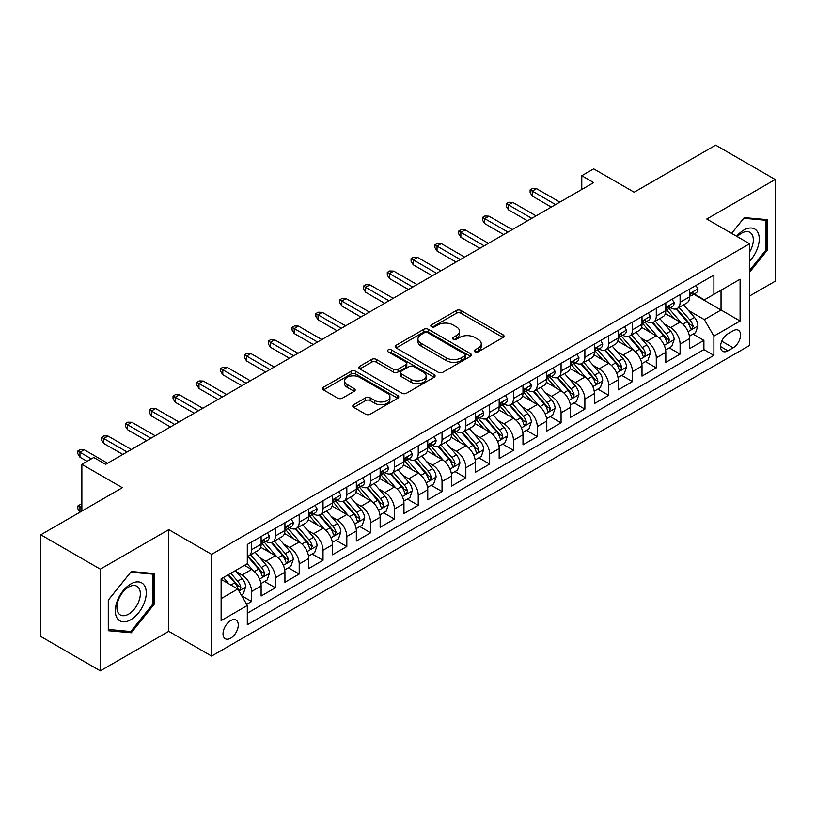 <?xml version="1.0" encoding="UTF-8"?>
<svg xmlns="http://www.w3.org/2000/svg" width="816" height="816" viewBox="0 0 816 816"><rect width="100%" height="100%" fill="white"/><g stroke="black" fill="none" stroke-linecap="round" stroke-linejoin="round"><path stroke-width="1.22" d="M474.963 351.829A2.315 1.336 0 0 0 478.227 351.829L503.054 337.487A3.305 1.907 0 0 0 504.023 336.141A3.305 1.907 0 0 0 503.054 334.795L460.999 310.508A3.305 1.907 0 0 0 456.328 310.508L431.501 324.85A2.315 1.336 0 0 0 430.817 325.788A2.315 1.336 0 0 0 431.501 326.737A2.315 1.336 0 0 0 434.765 326.737L437.978 324.88A10.577 6.11 0 0 1 452.941 324.88L456.44 326.9A10.577 6.11 0 0 1 459.541 331.214A10.577 6.11 0 0 1 456.44 335.539L453.227 337.396A2.315 1.336 0 0 0 452.554 338.334A2.315 1.336 0 0 0 453.227 339.283A2.315 1.336 0 0 0 456.501 339.283L459.714 337.426A10.577 6.11 0 0 1 474.667 337.426L478.176 339.446A10.577 6.11 0 0 1 481.267 343.771A10.577 6.11 0 0 1 478.176 348.085L474.963 349.942A2.315 1.336 0 0 0 474.28 350.88A2.315 1.336 0 0 0 474.963 351.829L474.963 349.942M230.653 638.214A10.771 6.222 120 0 0 237.691 628.718A10.771 6.222 120 0 0 236.038 620.089A10.771 6.222 120 0 0 230.653 620.619A10.771 6.222 120 0 0 223.615 630.115A10.771 6.222 120 0 0 225.267 638.744A10.771 6.222 120 0 0 230.653 638.214M353.746 404.675A3.305 1.907 0 0 0 352.777 406.021A3.305 1.907 0 0 0 353.746 407.378L365.548 414.191A3.305 1.907 0 0 0 370.219 414.191L397.79 398.269A3.305 1.907 0 0 0 398.759 396.923A3.305 1.907 0 0 0 397.79 395.566L355.735 371.29A3.305 1.907 0 0 0 351.053 371.29L323.483 387.202A3.305 1.907 0 0 0 322.514 388.559A3.305 1.907 0 0 0 323.483 389.905L337.742 398.137A3.305 1.907 0 0 0 342.414 398.137L354.215 391.323A3.305 1.907 0 0 0 355.184 389.966A3.305 1.907 0 0 0 354.215 388.62L347.147 384.54A8.843 5.1 0 0 1 344.556 380.929A8.843 5.1 0 0 1 350.013 376.217A8.843 5.1 0 0 1 359.642 377.329L387.335 393.312A8.843 5.1 0 0 1 389.926 396.923A8.843 5.1 0 0 1 384.469 401.635A8.843 5.1 0 0 1 374.83 400.523L370.219 397.861A3.305 1.907 0 0 0 365.548 397.861L353.746 404.675L353.746 407.378M749.608 295.984L775.2 281.214L775.2 179.51L715.683 145.146L634.154 192.219L593.681 168.851L581.777 175.726L593.681 182.6L105.672 464.345L93.769 457.48L81.865 464.345L81.865 511.081M100.317 569.15L100.317 670.854L168.759 631.339L168.759 529.635L100.317 569.15L40.8 534.786L122.339 487.713L81.865 464.345M168.759 529.635L211.609 554.37L749.608 243.76L749.608 345.464L211.609 656.084L211.609 554.37M775.2 179.51L706.758 219.014L749.608 243.76M438.212 372.229A3.305 1.907 0 0 0 442.894 372.229L470.465 356.317A3.305 1.907 0 0 0 471.434 354.96A3.305 1.907 0 0 0 470.465 353.614L428.4 329.327A3.305 1.907 0 0 0 423.728 329.327L396.158 345.25A3.305 1.907 0 0 0 395.189 346.596A3.305 1.907 0 0 0 396.158 347.953L438.212 372.229M389.018 352.328A2.315 1.336 0 0 1 391.364 352.655L391.364 349.901L434.122 374.595A3.305 1.907 0 0 1 435.091 375.941A3.305 1.907 0 0 1 434.122 377.288L406.552 393.21A3.305 1.907 0 0 1 401.88 393.21L359.825 368.924L359.825 366.231A3.305 1.907 0 0 0 358.856 367.577A3.305 1.907 0 0 0 359.825 368.924M359.825 366.231L371.617 359.417A3.305 1.907 0 0 1 376.298 359.417L393.353 369.26A3.305 1.907 0 0 0 398.024 369.26L405.858 364.742A3.305 1.907 0 0 0 406.817 363.395A3.305 1.907 0 0 0 405.858 362.049L388.09 351.788A2.315 1.336 0 0 1 387.416 350.849A2.315 1.336 0 0 1 388.844 349.615A2.315 1.336 0 0 1 391.364 349.901M100.317 670.854L40.8 636.49L40.8 534.786M246.656 604.37L251.593 601.514L241.72 595.813M236.099 571.537L242.077 574.994A13.464 7.772 60 0 1 251.593 591.478L261.12 585.99L261.12 596.017L275.4 587.775L264.568 581.522M259.906 557.797L265.883 561.245A13.464 7.772 60 0 1 275.4 577.738L284.927 572.24L284.927 582.277L299.207 574.025L288.374 567.773M283.713 544.048L289.69 547.505A13.464 7.772 60 0 1 299.207 563.999L308.734 558.501L308.734 568.528L323.014 560.286L312.181 554.033M307.52 530.308L313.497 533.756A13.464 7.772 60 0 1 323.014 550.249L332.54 544.751L332.54 554.788L346.82 546.536L335.988 540.284M331.316 516.559L337.294 520.016A13.464 7.772 60 0 1 346.82 536.51L356.337 531.012L356.337 541.039L370.627 532.797L359.795 526.544M355.123 502.819L361.1 506.267A13.464 7.772 60 0 1 370.627 522.76L380.144 517.262L380.144 527.299L394.434 519.047L383.602 512.795M378.93 489.08L384.907 492.527A13.464 7.772 60 0 1 394.434 509.021L403.951 503.523L403.951 513.55L418.241 505.308L407.408 499.055M402.737 475.33L408.714 478.778A13.464 7.772 60 0 1 418.241 495.271L427.757 489.773L427.757 499.81L442.037 491.569L431.215 485.306M426.544 461.591L432.521 465.038A13.464 7.772 60 0 1 442.037 481.532L451.564 476.034L451.564 486.071L465.844 477.819L455.012 471.566M450.35 447.841L456.328 451.289A13.464 7.772 60 0 1 465.844 467.782L475.371 462.284L475.371 472.321L489.651 464.08L478.819 457.827M474.157 434.102L480.134 437.549A13.464 7.772 60 0 1 489.651 454.043L499.178 448.545L499.178 458.582L513.458 450.33L502.625 444.077M497.964 420.352L503.941 423.81A13.464 7.772 60 0 1 513.458 440.303L522.985 434.806L522.985 444.832L537.265 436.591L526.432 430.338M521.761 406.613L527.738 410.06A13.464 7.772 60 0 1 537.265 426.554L546.781 421.056L546.781 431.093L561.071 422.841L550.239 416.588M545.567 392.863L551.545 396.321A13.464 7.772 60 0 1 561.071 412.814L570.588 407.317L570.588 417.343L584.878 409.102L574.046 402.849M569.374 379.124L575.351 382.571A13.464 7.772 60 0 1 584.878 399.065L594.395 393.567L594.395 403.604L608.685 395.352L597.853 389.099M593.181 365.374L599.158 368.832A13.464 7.772 60 0 1 608.685 385.325L618.202 379.828L618.202 389.854L632.482 381.613L621.659 375.36M616.988 351.635L622.965 355.082A13.464 7.772 60 0 1 632.482 371.576L642.008 366.078L642.008 376.115L656.288 367.863L645.456 361.61M640.795 337.895L646.772 341.343A13.464 7.772 60 0 1 656.288 357.836L665.815 352.339L665.815 362.375L680.095 354.124L680.095 344.087A13.464 7.772 -120 0 0 670.579 327.593L664.601 324.146M669.263 347.871L680.095 354.124M261.12 585.99A13.464 7.772 -120 0 0 251.593 569.497L244.453 565.366M284.927 572.24A13.464 7.772 -120 0 0 275.4 555.747L260.681 547.25M308.734 558.501A13.464 7.772 -120 0 0 299.207 542.008L284.488 533.501M332.54 544.751A13.464 7.772 -120 0 0 323.014 528.258L308.295 519.761M356.337 531.012A13.464 7.772 -120 0 0 346.82 514.519L332.102 506.012M380.144 517.262A13.464 7.772 -120 0 0 370.627 500.769L355.898 492.272M403.951 503.523A13.464 7.772 -120 0 0 394.434 487.03L379.705 478.533M427.757 489.773A13.464 7.772 -120 0 0 418.241 473.28L403.512 464.783M451.564 476.034A13.464 7.772 -120 0 0 442.037 459.541L427.319 451.044M475.371 462.284A13.464 7.772 -120 0 0 465.844 445.801L451.126 437.294M499.178 448.545A13.464 7.772 -120 0 0 489.651 432.052L474.932 423.555M522.985 434.806A13.464 7.772 -120 0 0 513.458 418.312L498.739 409.805M546.781 421.056A13.464 7.772 -120 0 0 537.265 404.563L522.546 396.066M570.588 407.317A13.464 7.772 -120 0 0 561.071 390.823L546.343 382.316M594.395 393.567A13.464 7.772 -120 0 0 584.878 377.074L570.149 368.577M618.202 379.828A13.464 7.772 -120 0 0 608.685 363.334L593.956 354.838M642.008 366.078A13.464 7.772 -120 0 0 632.482 349.585L617.763 341.088M665.815 352.339A13.464 7.772 -120 0 0 656.288 335.845L641.57 327.349M733.186 330.755L727.943 333.785A10.435 6.028 120 0 0 721.13 342.975A10.435 6.028 120 0 0 722.731 351.339A10.435 6.028 120 0 0 727.943 350.829L733.186 347.8A10.435 6.028 120 0 0 740 338.609A10.435 6.028 120 0 0 738.398 330.245A10.435 6.028 120 0 0 733.186 330.755M221.126 598.628L237.793 589.009L247.309 605.503L247.309 624.74L713.898 355.358L713.898 336.121L704.381 319.627L688.408 310.406M247.309 605.503L221.126 620.619L221.126 578.84L247.309 563.723L247.309 544.476L713.898 275.094L713.898 294.341L740.092 279.215L740.092 321.004L713.898 336.121M265.761 541.385L265.883 541.457A13.464 7.772 60 0 0 272.615 542.12L282.132 536.622A13.464 7.772 -120 0 0 284.927 530.461L284.927 522.76M289.558 527.636L289.69 527.707A13.464 7.772 60 0 0 296.422 528.38L305.939 522.883A13.464 7.772 -120 0 0 308.734 516.712L308.734 509.021M313.364 513.896L313.497 513.968A13.464 7.772 60 0 0 320.229 514.631L329.746 509.133A13.464 7.772 -120 0 0 332.54 502.972L332.54 495.271M337.171 500.147L337.294 500.218A13.464 7.772 60 0 0 344.036 500.891L353.552 495.394A13.464 7.772 -120 0 0 356.337 489.223L356.337 481.532M360.978 486.407L361.1 486.479A13.464 7.772 60 0 0 367.832 487.142L377.359 481.644A13.464 7.772 -120 0 0 380.144 475.483L380.144 467.782M384.785 472.658L384.907 472.729A13.464 7.772 60 0 0 391.639 473.402L401.166 467.905A13.464 7.772 -120 0 0 403.951 461.734L403.951 454.043M408.592 458.918L408.714 458.99A13.464 7.772 60 0 0 415.446 459.653L424.973 454.155A13.464 7.772 -120 0 0 427.757 447.994L427.757 440.293M432.398 445.179L432.521 445.25A13.464 7.772 60 0 0 439.253 445.913L448.78 440.416A13.464 7.772 -120 0 0 451.564 434.255L451.564 426.554M456.205 431.429L456.328 431.501A13.464 7.772 60 0 0 463.06 432.174L472.576 426.676A13.464 7.772 -120 0 0 475.371 420.505L475.371 412.814M480.002 417.69L480.134 417.761A13.464 7.772 60 0 0 486.866 418.424L496.383 412.927A13.464 7.772 -120 0 0 499.178 406.766L499.178 399.065M503.809 403.94L503.941 404.012A13.464 7.772 60 0 0 510.673 404.685L520.19 399.187A13.464 7.772 -120 0 0 522.985 393.016L522.985 385.325M527.615 390.201L527.738 390.272A13.464 7.772 60 0 0 534.47 390.935L543.997 385.438A13.464 7.772 -120 0 0 546.781 379.277L546.781 371.576M551.422 376.451L551.545 376.523A13.464 7.772 60 0 0 558.277 377.196L567.803 371.698A13.464 7.772 -120 0 0 570.588 365.527L570.588 357.836M575.229 362.712L575.351 362.783A13.464 7.772 60 0 0 582.083 363.446L591.61 357.949A13.464 7.772 -120 0 0 594.395 351.788L594.395 344.087M599.036 348.962L599.158 349.034A13.464 7.772 60 0 0 605.89 349.707L615.417 344.209A13.464 7.772 -120 0 0 618.202 338.038L618.202 330.347M622.843 335.223L622.965 335.294A13.464 7.772 60 0 0 629.697 335.957L639.224 330.46A13.464 7.772 -120 0 0 642.008 324.299L642.008 316.598M646.649 321.473L646.772 321.555A13.464 7.772 60 0 0 653.504 322.218L663.02 316.72A13.464 7.772 -120 0 0 665.815 310.559L665.815 302.858M247.309 613.193L703.902 349.585L703.902 340.384L689.622 348.626L689.622 338.589A13.464 7.772 -120 0 0 680.095 322.096L665.377 313.599M670.446 307.734L670.579 307.805A13.464 7.772 -120 0 0 677.311 308.468A13.464 7.772 -120 0 0 680.095 302.308L680.095 294.607M677.311 308.468L686.827 302.971A13.464 7.772 -120 0 0 689.622 296.81L689.622 289.119M251.593 542.008L251.593 549.698A13.464 7.772 60 0 1 248.809 555.869A13.464 7.772 60 0 1 247.309 556.41M248.809 555.869L258.335 550.372A13.464 7.772 -120 0 0 261.12 544.201L261.12 536.51M275.4 528.258L275.4 535.959A13.464 7.772 60 0 1 272.615 542.12M299.207 514.519L299.207 522.209A13.464 7.772 60 0 1 296.422 528.38M323.014 500.769L323.014 508.47A13.464 7.772 60 0 1 320.229 514.631M346.82 487.03L346.82 494.72A13.464 7.772 60 0 1 344.036 500.891M370.627 473.28L370.627 480.981A13.464 7.772 60 0 1 367.832 487.142M394.434 459.541L394.434 467.231A13.464 7.772 60 0 1 391.639 473.402M418.241 445.791L418.241 453.492A13.464 7.772 60 0 1 415.446 459.653M442.037 432.052L442.037 439.753A13.464 7.772 60 0 1 439.253 445.913M465.844 418.312L465.844 426.003A13.464 7.772 60 0 1 463.06 432.174M489.651 404.563L489.651 412.264A13.464 7.772 60 0 1 486.866 418.424M513.458 390.823L513.458 398.514A13.464 7.772 60 0 1 510.673 404.685M537.265 377.074L537.265 384.775A13.464 7.772 60 0 1 534.47 390.935M561.071 363.334L561.071 371.025A13.464 7.772 60 0 1 558.277 377.196M584.878 349.585L584.878 357.286A13.464 7.772 60 0 1 582.083 363.446M608.685 335.845L608.685 343.536A13.464 7.772 60 0 1 605.89 349.707M632.482 322.096L632.482 329.797A13.464 7.772 60 0 1 629.697 335.957M656.288 308.356L656.288 316.057A13.464 7.772 60 0 1 653.504 322.218M656.288 357.836L656.288 367.863M632.482 371.576L632.482 381.613M608.685 385.325L608.685 395.352M584.878 399.065L584.878 409.102M561.071 412.814L561.071 422.841M537.265 426.554L537.265 436.591M513.458 440.303L513.458 450.33M489.651 454.043L489.651 464.08M465.844 467.782L465.844 477.819M442.037 481.532L442.037 491.569M418.241 495.271L418.241 505.308M394.434 509.021L394.434 519.047M370.627 522.76L370.627 532.797M346.82 536.51L346.82 546.536M323.014 550.249L323.014 560.286M299.207 563.999L299.207 574.025M275.4 577.738L275.4 587.775M251.593 591.478L251.593 601.514M237.793 589.009L221.126 579.391M704.381 319.627L721.038 310.009L721.038 290.21L740.092 279.215M693.784 294.27L740.092 321.004M694.253 293.995L704.381 299.839L713.898 294.341M168.759 631.339L211.609 656.084M581.777 175.726L581.777 189.465M693.07 334.121L703.902 340.384M703.902 349.585L713.898 355.358M749.608 272.197L767.224 250.277L767.224 219.647L744.253 217.597L731.585 233.356M108.293 630.707L131.264 632.767L154.234 604.187L154.234 573.556L131.264 571.506L108.293 600.086L108.293 630.707M766.03 249.594L767.224 250.277M153.041 603.503L154.234 604.187M128.836 631.36L131.264 632.767M475.881 352.155L478.176 350.829A10.577 6.11 0 0 0 481.267 346.514L481.267 343.771M459.541 331.214L459.541 333.968A10.577 6.11 0 0 1 456.44 338.283L454.155 339.609M503.013 337.518L460.999 313.262A3.305 1.907 0 0 0 456.328 313.262L432.419 327.063M470.414 356.337L428.4 332.081A3.305 1.907 0 0 0 423.728 332.081L396.199 347.973M464.62 355.909A2.315 1.336 0 0 0 465.293 354.96A2.315 1.336 0 0 0 464.62 354.022L427.696 332.704A2.315 1.336 0 0 0 424.432 332.704L421.046 334.662A10.577 6.11 0 0 0 417.945 338.977A10.577 6.11 0 0 0 421.046 343.291L446.281 357.867A10.577 6.11 0 0 0 461.234 357.867L464.62 355.909L464.62 358.652A2.315 1.336 0 0 0 465.293 357.714L465.293 354.96M417.945 338.977L417.945 341.72A10.577 6.11 0 0 0 421.046 346.045L421.046 343.291M464.62 358.652L461.234 360.611A10.577 6.11 0 0 1 446.281 360.611L421.046 346.045M359.866 368.954L371.617 362.161L371.617 359.417M406.817 363.395L406.817 366.139A3.305 1.907 0 0 1 405.858 367.496L398.024 372.014A3.305 1.907 0 0 1 393.353 372.014L376.298 362.161A3.305 1.907 0 0 0 371.617 362.161M391.364 352.655L434.081 377.318M411.05 379.481A8.843 5.1 0 0 0 420.689 380.593A8.843 5.1 0 0 0 426.146 375.87A8.843 5.1 0 0 0 423.555 372.269L413.794 366.629A3.305 1.907 0 0 0 409.122 366.629L401.299 371.147A3.305 1.907 0 0 0 400.33 372.504A3.305 1.907 0 0 0 401.299 373.85L411.05 379.481L411.05 382.235A8.843 5.1 0 0 0 420.689 383.336A8.843 5.1 0 0 0 426.146 378.624L426.146 375.87M400.33 372.504L400.33 375.248A3.305 1.907 0 0 0 401.299 376.594L401.299 373.85M411.05 382.235L401.299 376.594M389.926 396.923L389.926 399.667A8.843 5.1 0 0 1 384.469 404.379A8.843 5.1 0 0 1 374.83 403.277L370.219 400.615A3.305 1.907 0 0 0 365.548 400.615L353.787 407.398M344.556 380.929L344.556 383.683A8.843 5.1 0 0 0 347.147 387.294L347.147 384.54M354.164 391.343L347.147 387.294M397.749 398.29L355.735 374.034A3.305 1.907 0 0 0 351.053 374.034L323.534 389.926M689.418 336.233L695.569 332.683L697.945 325.808A8.925 5.151 -120 0 0 694.477 317.434L683.604 304.837M681.421 322.973L668.987 308.581M674.342 318.781L667.131 310.427A21.379 12.342 -120 0 0 666.468 309.682M676.097 308.958L687.092 321.698A8.925 5.151 60 0 1 690.275 327.838L690.928 328.899L692.131 328.726L693.131 326.196A8.925 5.151 -120 0 0 689.948 320.045L679.075 307.448M676.739 308.754L688.561 322.432A4.549 2.621 60 0 1 689.704 324.217L693.131 326.196M695.926 285.467L697.945 288.976A8.925 5.151 60 0 1 696.099 292.924L691.58 295.535A8.925 5.151 -120 0 0 693.131 293.485L692.947 292.689M689.918 295.953L689.948 295.953A8.925 5.151 -120 0 0 691.58 295.535M691.978 292.811L693.131 293.485C692.57 292.138 691.621 292.689 690.275 295.127A8.925 5.151 60 0 1 689.622 296.402M555.594 204.592L532.267 191.117L532.267 196.064L530.125 192.627L530.125 189.883L532.267 191.117L536.551 188.649L559.878 202.113M532.267 196.064L551.31 207.06M530.125 189.883L532.501 188.506L536.551 188.649M749.608 261.13A21.879 12.638 120 0 0 758.962 235.753A21.879 12.638 120 0 0 743.774 230.081A21.879 12.638 120 0 0 736.613 236.252M749.608 251.96A16.565 9.568 120 0 0 749.894 232.346A16.565 9.568 120 0 0 741.611 233.172A16.565 9.568 120 0 0 737.266 236.64M731.636 233.376L743.774 218.27L766.03 220.259L766.03 249.941L749.608 270.371M764.561 219.412L766.03 220.259M144.187 603.055A21.879 12.638 120 0 0 138.526 581.92A21.879 12.638 120 0 0 117.382 600.658A21.879 12.638 120 0 0 123.053 621.802A21.879 12.638 120 0 0 144.187 603.055M138.761 601.514A16.565 9.568 120 0 0 136.894 586.255A16.565 9.568 120 0 0 118.473 599.699A16.565 9.568 120 0 0 120.329 614.958A16.565 9.568 120 0 0 138.761 601.514M108.528 629.544L108.528 599.872L130.784 572.179L153.041 574.168L153.041 603.85L130.784 631.533L108.293 629.411M151.572 573.322L153.041 574.168M665.611 349.982L671.762 346.423L674.149 339.558A8.925 5.151 -120 0 0 670.67 331.174L659.797 318.587M657.614 336.712L645.181 322.32M650.536 332.52L643.324 324.166A21.379 12.342 -120 0 0 642.661 323.422M652.29 322.697L663.296 335.437A8.925 5.151 60 0 1 666.468 341.588L667.121 342.638L668.324 342.475L669.324 339.935A8.925 5.151 -120 0 0 666.152 333.785L655.268 321.198M652.933 322.493L664.754 336.182A4.549 2.621 60 0 1 665.907 337.957L669.324 339.935M641.804 363.722L647.955 360.172L650.342 353.297A8.925 5.151 -120 0 0 646.864 344.923L635.99 332.326M633.808 350.462L621.374 336.07M626.739 346.27L619.517 337.916A21.379 12.342 -120 0 0 618.854 337.171M628.483 336.447L639.489 349.187A8.925 5.151 60 0 1 642.661 355.327L643.314 356.388L644.518 356.215L645.527 353.675A8.925 5.151 -120 0 0 642.345 347.534L631.462 334.937M629.126 336.233L640.948 349.921A4.549 2.621 60 0 1 642.1 351.706L645.527 353.675M617.998 377.471L624.158 373.912L626.535 367.047A8.925 5.151 -120 0 0 623.057 358.663L612.184 346.076M610.001 364.201L597.577 349.809M602.932 360.009L595.711 351.655A21.379 12.342 -120 0 0 595.048 350.911M604.676 350.186L615.682 362.926A8.925 5.151 60 0 1 618.865 369.077L619.507 370.127L620.711 369.964L621.721 367.424A8.925 5.151 -120 0 0 618.538 361.274L607.655 348.687M605.329 349.982L617.151 363.671A4.549 2.621 60 0 1 618.293 365.446L621.721 367.424M594.201 391.211L600.352 387.661L602.728 380.786A8.925 5.151 -120 0 0 599.25 372.412L588.377 359.815M586.194 377.951L573.77 363.559M579.125 373.759L571.904 365.405A21.379 12.342 -120 0 0 571.251 364.66M580.87 363.936L591.875 376.666A8.925 5.151 60 0 1 595.058 382.816L595.7 383.877L596.914 383.704L597.914 381.164A8.925 5.151 -120 0 0 594.731 375.023L583.858 362.426M581.522 363.722L593.344 377.41A4.549 2.621 60 0 1 594.487 379.185L597.914 381.164M672.119 299.217L674.149 302.716A8.925 5.151 60 0 1 672.302 306.663L667.774 309.274A8.925 5.151 -120 0 0 669.324 307.224L669.14 306.428M666.111 309.692L666.152 309.692A8.925 5.151 -120 0 0 667.774 309.274M668.171 306.561L669.324 307.224C668.763 305.878 667.814 306.428 666.468 308.876A8.925 5.151 60 0 1 665.815 310.141M531.787 218.331L508.46 204.867L508.46 209.814L506.318 206.377L506.318 203.623L508.46 204.867L512.744 202.388L536.071 215.863M508.46 209.814L527.503 220.81M506.318 203.623L508.694 202.256L512.744 202.388M648.312 312.956L650.342 316.465A8.925 5.151 60 0 1 648.496 320.413L643.967 323.024A8.925 5.151 -120 0 0 645.527 320.963L645.334 320.178M642.304 323.442L642.345 323.442A8.925 5.151 -120 0 0 643.967 323.024M644.375 320.3L645.527 320.963C644.966 319.627 644.008 320.178 642.661 322.616A8.925 5.151 60 0 1 642.008 323.891M507.98 232.081L484.653 218.606L484.653 223.553L482.511 220.116L482.511 217.372L484.653 218.606L488.937 216.138L512.264 229.602M484.653 223.553L503.696 234.549M482.511 217.372L484.888 215.995L488.937 216.138M624.515 326.706L626.535 330.205A8.925 5.151 60 0 1 624.689 334.152L620.16 336.763A8.925 5.151 -120 0 0 621.721 334.713L621.527 333.917M618.497 337.181L618.538 337.181A8.925 5.151 -120 0 0 620.16 336.763M620.568 334.05L621.721 334.713C621.16 333.367 620.201 333.917 618.865 336.365A8.925 5.151 60 0 1 618.202 337.63M484.174 245.82L460.846 232.356L460.846 237.303L458.704 233.866L458.704 231.112L460.846 232.356L465.13 229.877L488.458 243.341M460.846 237.303L479.89 248.299M458.704 231.112L461.091 229.745L465.13 229.877M600.709 340.445L602.728 343.954A8.925 5.151 60 0 1 600.882 347.902L596.353 350.513A8.925 5.151 -120 0 0 597.914 348.452L597.72 347.667M594.691 350.931L594.731 350.931A8.925 5.151 -120 0 0 596.353 350.513M596.761 347.789L597.914 348.452C597.353 347.116 596.394 347.657 595.058 350.105A8.925 5.151 60 0 1 594.395 351.37M460.367 259.559L437.039 246.095L437.039 251.042L434.897 247.605L434.897 244.861L437.039 246.095L441.323 243.617L464.661 257.091M437.039 251.042L456.083 262.038M434.897 244.861L437.284 243.484L441.323 243.617M570.394 404.95L576.545 401.401L578.921 394.526A8.925 5.151 -120 0 0 575.453 386.152L564.57 373.565M562.397 391.69L549.964 377.298M555.319 387.498L548.107 379.144A21.379 12.342 -120 0 0 547.444 378.4M557.063 377.675L568.069 390.415A8.925 5.151 60 0 1 571.251 396.556L571.894 397.616L573.107 397.453L574.107 394.913A8.925 5.151 -120 0 0 570.925 388.763L560.051 376.176M557.716 377.471L569.537 391.16A4.549 2.621 60 0 1 570.68 392.935L574.107 394.913M576.902 354.195L578.921 357.694A8.925 5.151 60 0 1 577.075 361.641L572.557 364.252A8.925 5.151 -120 0 0 574.107 362.202L573.923 361.406M570.894 364.67L570.925 364.67A8.925 5.151 -120 0 0 572.557 364.252M572.954 361.539L574.107 362.202C573.546 360.856 572.597 361.406 571.251 363.844A8.925 5.151 60 0 1 570.588 365.119M436.57 273.309L413.233 259.835L413.233 264.792L411.091 261.355L411.091 258.601L413.233 259.835L417.527 257.366L440.854 270.83M413.233 264.792L432.286 275.777M411.091 258.601L413.477 257.224L417.527 257.366M546.587 418.7L552.738 415.15L555.115 408.275A8.925 5.151 -120 0 0 551.647 399.901L540.763 387.304M538.591 405.43L526.157 391.037M531.512 401.248L524.3 392.894A21.379 12.342 -120 0 0 523.637 392.149M533.266 391.425L544.262 404.155A8.925 5.151 60 0 1 547.444 410.305L548.097 411.366L549.301 411.193L550.3 408.653A8.925 5.151 -120 0 0 547.118 402.512L536.245 389.915M533.909 391.211L545.731 404.899A4.549 2.621 60 0 1 546.873 406.674L550.3 408.653M522.781 432.439L528.931 428.89L531.308 422.015A8.925 5.151 -120 0 0 527.84 413.641L516.956 401.054M514.784 419.179L502.35 404.787M507.705 414.987L500.494 406.633A21.379 12.342 -120 0 0 499.831 405.889M509.459 405.164L520.455 417.904A8.925 5.151 60 0 1 523.637 424.045L524.29 425.105L525.494 424.932L526.493 422.402A8.925 5.151 -120 0 0 523.311 416.252L512.438 403.665M510.102 404.96L521.924 418.639A4.549 2.621 60 0 1 523.066 420.424L526.493 422.402M498.974 446.189L505.124 442.639L507.501 435.764A8.925 5.151 -120 0 0 504.033 427.39L493.16 414.793M490.977 432.919L478.543 418.526M483.898 428.737L476.687 420.383A21.379 12.342 -120 0 0 476.024 419.638M485.653 418.914L496.648 431.644A8.925 5.151 60 0 1 499.831 437.794L500.483 438.845L501.687 438.682L502.687 436.142A8.925 5.151 -120 0 0 499.504 430.001L488.631 417.404M486.295 418.7L498.117 432.388A4.549 2.621 60 0 1 499.259 434.163L502.687 436.142M475.167 459.928L481.318 456.379L483.704 449.504A8.925 5.151 -120 0 0 480.226 441.13L469.353 428.533M467.17 446.668L454.736 432.276M460.091 442.476L452.88 434.122A21.379 12.342 -120 0 0 452.217 433.378M461.846 432.653L472.852 445.393A8.925 5.151 60 0 1 476.024 451.534L476.677 452.594L477.88 452.421L478.88 449.891A8.925 5.151 -120 0 0 475.708 443.741L464.824 431.144M462.488 432.449L474.31 446.128A4.549 2.621 60 0 1 475.463 447.913L478.88 449.891M451.36 473.678L457.511 470.128L459.898 463.253A8.925 5.151 -120 0 0 456.419 454.869L445.546 442.282M443.363 460.408L430.93 446.015M436.295 456.215L429.073 447.862A21.379 12.342 -120 0 0 428.41 447.117M438.039 446.393L449.045 459.133A8.925 5.151 60 0 1 452.217 465.283L452.87 466.334L454.073 466.171L455.083 463.631A8.925 5.151 -120 0 0 451.901 457.48L441.017 444.893M438.692 446.189L450.503 459.877A4.549 2.621 60 0 1 451.656 461.652L455.083 463.631M553.095 367.934L555.115 371.443A8.925 5.151 60 0 1 553.268 375.391L548.75 378.002A8.925 5.151 -120 0 0 550.3 375.941L550.117 375.156M547.087 378.42L547.118 378.42A8.925 5.151 -120 0 0 548.75 378.002M549.148 375.278L550.3 375.941C549.739 374.595 548.791 375.146 547.444 377.594A8.925 5.151 60 0 1 546.781 378.859M412.763 287.048L389.436 273.584L389.436 278.531L387.294 275.094L387.294 272.35L389.436 273.584L393.72 271.106L417.047 284.58M389.436 278.531L408.479 289.527M387.294 272.35L389.671 270.973L393.72 271.106M529.288 381.684L531.308 385.183A8.925 5.151 60 0 1 529.462 389.13L524.943 391.741A8.925 5.151 -120 0 0 526.493 389.691L526.31 388.895M523.28 392.159L523.311 392.159A8.925 5.151 -120 0 0 524.943 391.741M525.341 389.018L526.493 389.691C525.932 388.345 524.984 388.895 523.637 391.333A8.925 5.151 60 0 1 522.985 392.608M388.957 300.798L365.629 287.324L365.629 292.271L363.487 288.844L363.487 286.09L365.629 287.324L369.913 284.855L393.241 298.319M365.629 292.271L384.673 303.266M363.487 286.09L365.864 284.713L369.913 284.855M505.481 395.423L507.501 398.932A8.925 5.151 60 0 1 505.655 402.88L501.136 405.491A8.925 5.151 -120 0 0 502.687 403.43L502.503 402.645M499.474 405.909L499.504 405.909A8.925 5.151 -120 0 0 501.136 405.491M501.534 402.767L502.687 403.43C502.126 402.084 501.177 402.635 499.831 405.083A8.925 5.151 60 0 1 499.178 406.348M365.15 314.537L341.822 301.073L341.822 306.02L339.68 302.583L339.68 299.839L341.822 301.073L346.106 298.595L369.434 312.069M341.822 306.02L360.866 317.016M339.68 299.839L342.057 298.462L346.106 298.595M481.675 409.163L483.704 412.672A8.925 5.151 60 0 1 481.858 416.619L477.329 419.23A8.925 5.151 -120 0 0 478.88 417.18L478.696 416.384M475.667 419.648L475.708 419.648A8.925 5.151 -120 0 0 477.329 419.23M477.727 416.507L478.88 417.18C478.319 415.834 477.37 416.384 476.024 418.822A8.925 5.151 60 0 1 475.371 420.097M341.343 328.287L318.016 314.813L318.016 319.76L315.874 316.322L315.874 313.579L318.016 314.813L322.3 312.344L345.627 325.808M318.016 319.76L337.059 330.755M315.874 313.579L318.25 312.202L322.3 312.344M457.868 422.912L459.898 426.411A8.925 5.151 60 0 1 458.051 430.358L453.523 432.98A8.925 5.151 -120 0 0 455.083 430.919L454.889 430.124M451.86 433.388L451.901 433.388A8.925 5.151 -120 0 0 453.523 432.98M453.931 430.256L455.083 430.919C454.522 429.573 453.563 430.124 452.217 432.572A8.925 5.151 60 0 1 451.564 433.837M317.536 342.026L294.209 328.562L294.209 333.509L292.067 330.072L292.067 327.318L294.209 328.562L298.493 326.084L321.82 339.558M294.209 333.509L313.252 344.505M292.067 327.318L294.443 325.951L298.493 326.084M427.553 487.417L433.714 483.868L436.091 476.993A8.925 5.151 -120 0 0 432.613 468.619L421.739 456.022M419.557 474.157L407.133 459.765M412.488 469.965L405.266 461.611A21.379 12.342 -120 0 0 404.603 460.867M414.232 460.142L425.238 472.882A8.925 5.151 60 0 1 428.42 479.023L429.063 480.083L430.267 479.91L431.276 477.37A8.925 5.151 -120 0 0 428.094 471.23L417.211 458.633M414.885 459.928L426.707 473.617A4.549 2.621 60 0 1 427.849 475.402L431.276 477.37M434.071 436.652L436.091 440.161A8.925 5.151 60 0 1 434.245 444.108L429.716 446.719A8.925 5.151 -120 0 0 431.276 444.659L431.083 443.873M428.053 447.137L428.094 447.137A8.925 5.151 -120 0 0 429.716 446.719M430.124 443.996L431.276 444.659C430.715 443.323 429.757 443.873 428.42 446.311A8.925 5.151 60 0 1 427.757 447.586M293.729 355.776L270.402 342.302L270.402 347.249L268.26 343.811L268.26 341.068L270.402 342.302L274.686 339.833L298.013 353.297M270.402 347.249L289.445 358.244M268.26 341.068L270.647 339.691L274.686 339.833M403.757 501.167L409.907 497.607L412.284 490.742A8.925 5.151 -120 0 0 408.806 482.358L397.933 469.771M395.75 487.897L383.326 473.504M388.681 483.704L381.46 475.351A21.379 12.342 -120 0 0 380.807 474.606M390.425 473.882L401.431 486.622A8.925 5.151 60 0 1 404.614 492.772L405.256 493.823L406.47 493.66L407.47 491.12A8.925 5.151 -120 0 0 404.287 484.969L393.414 472.382M391.078 473.678L402.9 487.366A4.549 2.621 60 0 1 404.042 489.141L407.47 491.12M410.264 450.401L412.284 453.9A8.925 5.151 60 0 1 410.438 457.847L405.919 460.459A8.925 5.151 -120 0 0 407.47 458.408L407.276 457.613M404.246 460.877L404.287 460.877A8.925 5.151 -120 0 0 405.919 460.459M406.317 457.745L407.47 458.408C406.909 457.062 405.95 457.613 404.614 460.061A8.925 5.151 60 0 1 403.951 461.326M269.933 369.515L246.595 356.051L246.595 360.998L244.453 357.561L244.453 354.807L246.595 356.051L250.879 353.573L274.217 367.047M246.595 360.998L265.639 371.994M244.453 354.807L246.84 353.44L250.879 353.573M379.95 514.906L386.101 511.357L388.477 504.482A8.925 5.151 -120 0 0 385.009 496.108L374.126 483.511M371.953 501.646L359.519 487.254M364.874 497.454L357.663 489.1A21.379 12.342 -120 0 0 357 488.356M366.619 487.631L377.624 500.371A8.925 5.151 60 0 1 380.807 506.512L381.449 507.572L382.663 507.399L383.663 504.859A8.925 5.151 -120 0 0 380.48 498.719L369.607 486.122M367.271 487.417L379.093 501.106A4.549 2.621 60 0 1 380.236 502.88L383.663 504.859M386.458 464.141L388.477 467.65A8.925 5.151 60 0 1 386.631 471.597L382.112 474.208A8.925 5.151 -120 0 0 383.663 472.148L383.479 471.362M380.45 474.626L380.48 474.626A8.925 5.151 -120 0 0 382.112 474.208M382.51 471.485L383.663 472.148C383.102 470.812 382.153 471.362 380.807 473.8A8.925 5.151 60 0 1 380.144 475.075M246.126 383.265L222.788 369.791L222.788 374.738L220.646 371.3L220.646 368.557L222.788 369.791L227.083 367.322L250.41 380.786M222.788 374.738L241.842 385.733M220.646 368.557L223.033 367.18L227.083 367.322M356.143 528.646L362.294 525.096L364.67 518.231A8.925 5.151 -120 0 0 361.202 509.847L350.319 497.26M348.146 515.386L335.713 500.993M341.068 511.193L333.856 502.84A21.379 12.342 -120 0 0 333.193 502.095M342.822 501.371L353.818 514.111A8.925 5.151 60 0 1 357 520.261L357.653 521.312L358.856 521.149L359.856 518.609A8.925 5.151 -120 0 0 356.674 512.458L345.8 499.871M343.465 501.167L355.286 514.855A4.549 2.621 60 0 1 356.429 516.63L359.856 518.609M362.651 477.89L364.67 481.389A8.925 5.151 60 0 1 362.824 485.336L358.306 487.948A8.925 5.151 -120 0 0 359.856 485.897L359.672 485.102M356.643 488.366L356.674 488.366A8.925 5.151 -120 0 0 358.306 487.948M358.703 485.234L359.856 485.897C359.295 484.551 358.346 485.102 357 487.55A8.925 5.151 60 0 1 356.337 488.815M222.319 397.004L198.992 383.53L198.992 388.487L196.85 385.05L196.85 382.296L198.992 383.53L203.276 381.062L226.603 394.526M198.992 388.487L218.035 399.483M196.85 382.296L199.226 380.919L203.276 381.062M332.336 542.395L338.487 538.846L340.864 531.971A8.925 5.151 -120 0 0 337.396 523.597L326.512 511M324.34 529.135L311.906 514.733M317.261 524.943L310.049 516.589A21.379 12.342 -120 0 0 309.386 515.845M319.015 515.12L330.011 527.85A8.925 5.151 60 0 1 333.193 534.001L333.846 535.061L335.05 534.888L336.049 532.348A8.925 5.151 -120 0 0 332.867 526.208L321.994 513.611M319.658 514.906L331.48 528.595A4.549 2.621 60 0 1 332.622 530.369L336.049 532.348M338.844 491.63L340.864 495.139A8.925 5.151 60 0 1 339.017 499.086L334.499 501.697A8.925 5.151 -120 0 0 336.049 499.637L335.866 498.851M332.836 502.115L332.867 502.115A8.925 5.151 -120 0 0 334.499 501.697M334.897 498.974L336.049 499.637C335.488 498.301 334.54 498.841 333.193 501.289A8.925 5.151 60 0 1 332.54 502.554M198.512 410.744L175.185 397.28L175.185 402.227L173.043 398.789L173.043 396.046L175.185 397.28L179.469 394.801L202.796 408.275M175.185 402.227L194.228 413.222M173.043 396.046L175.42 394.669L179.469 394.801M308.53 556.135L314.68 552.585L317.057 545.71A8.925 5.151 -120 0 0 313.589 537.336L302.716 524.749M300.533 542.875L288.099 528.482M293.454 538.682L286.243 530.329A21.379 12.342 -120 0 0 285.58 529.584M295.208 528.86L306.204 541.6A8.925 5.151 60 0 1 309.386 547.74L310.039 548.801L311.243 548.627L312.242 546.098A8.925 5.151 -120 0 0 309.06 539.947L298.187 527.36M295.851 528.656L307.673 542.344A4.549 2.621 60 0 1 308.815 544.119L312.242 546.098M315.037 505.379L317.057 508.878A8.925 5.151 60 0 1 315.211 512.825L310.692 515.437A8.925 5.151 -120 0 0 312.242 513.386L312.059 512.591M309.029 515.855L309.06 515.855A8.925 5.151 -120 0 0 310.692 515.437M311.09 512.723L312.242 513.386C311.681 512.04 310.733 512.591 309.386 515.029A8.925 5.151 60 0 1 308.734 516.304M174.706 424.493L151.378 411.019L151.378 415.966L149.236 412.539L149.236 409.785L151.378 411.019L155.662 408.551L178.99 422.015M151.378 415.966L170.422 426.962M149.236 409.785L151.613 408.408L155.662 408.551M284.723 569.884L290.873 566.335L293.26 559.46A8.925 5.151 -120 0 0 289.782 551.086L278.909 538.489M276.726 556.614L264.292 542.222M269.647 552.432L262.436 544.078A21.379 12.342 -120 0 0 261.773 543.334M271.402 542.609L282.407 555.339A8.925 5.151 60 0 1 285.58 561.49L286.232 562.55L287.436 562.377L288.436 559.837A8.925 5.151 -120 0 0 285.263 553.697L274.38 541.1M272.044 542.395L283.866 556.084A4.549 2.621 60 0 1 285.019 557.858L288.436 559.837M260.916 583.624L267.067 580.074L269.453 573.199A8.925 5.151 -120 0 0 265.975 564.825L255.102 552.228M252.919 570.364L247.228 563.764M245.851 566.171L244.922 565.1M247.595 556.349L258.601 569.089A8.925 5.151 60 0 1 261.773 575.229L262.426 576.29L263.629 576.116L264.639 573.587A8.925 5.151 -120 0 0 261.457 567.436L250.573 554.839M248.248 556.145L260.059 569.823A4.549 2.621 60 0 1 261.212 571.608L264.639 573.587M241.24 594.986L243.27 593.824L245.647 586.949A8.925 5.151 -120 0 0 242.168 578.575L235.324 570.639M228.929 583.889L223.421 577.514M222.044 579.911L221.126 578.86M227.939 574.903L234.794 582.828A8.925 5.151 60 0 1 237.976 588.979L238.619 590.029L239.822 589.866L240.832 587.326A8.925 5.151 -120 0 0 237.65 581.186L230.795 573.25M228.49 574.586L236.263 583.573A4.549 2.621 60 0 1 237.405 585.347L240.832 587.326M81.865 506.134L79.958 507.236L81.865 508.327M77.816 505.991L79.958 507.236L79.958 512.183L77.816 508.745L77.816 505.991L80.203 504.625L81.865 504.676M291.23 519.119L293.26 522.628A8.925 5.151 60 0 1 291.414 526.575L286.885 529.186A8.925 5.151 -120 0 0 288.436 527.126L288.252 526.34M285.223 529.604L285.263 529.604A8.925 5.151 -120 0 0 286.885 529.186M287.293 526.463L288.436 527.126C287.875 525.779 286.926 526.33 285.58 528.778A8.925 5.151 60 0 1 284.927 530.043M150.899 438.233L127.571 424.769L127.571 429.716L125.429 426.278L125.429 423.535L127.571 424.769L131.855 422.29L155.183 435.764M127.571 429.716L146.615 440.711M125.429 423.535L127.806 422.158L131.855 422.29M267.424 532.868L269.453 536.367A8.925 5.151 60 0 1 267.607 540.314L263.078 542.926A8.925 5.151 -120 0 0 264.639 540.875L264.445 540.08M261.416 543.344L261.457 543.344A8.925 5.151 -120 0 0 263.078 542.926M263.486 540.202L264.639 540.875C264.078 539.529 263.119 540.08 261.773 542.518A8.925 5.151 60 0 1 261.12 543.793M127.092 451.982L103.765 438.508L103.765 443.455L101.623 440.028L101.623 437.274L103.765 438.508L108.049 436.04L131.376 449.504M103.765 443.455L122.808 454.451M101.623 437.274L103.999 435.897L108.049 436.04M91.382 458.857L79.958 452.258L79.958 457.205L77.816 453.767L77.816 451.013L79.958 452.258L84.242 449.779L107.569 463.253M79.958 457.205L87.098 461.326M77.816 451.013L80.203 449.647L84.242 449.779M242.077 574.994L251.593 569.497M265.883 561.245L275.4 555.747M289.69 547.505L299.207 542.008M313.497 533.756L323.014 528.258M337.294 520.016L346.82 514.519M361.1 506.267L370.627 500.769M384.907 492.527L394.434 487.03M408.714 478.778L418.241 473.28M432.521 465.038L442.037 459.541M456.328 451.289L465.844 445.801M480.134 437.549L489.651 432.052M503.941 423.81L513.458 418.312M527.738 410.06L537.265 404.563M551.545 396.321L561.071 390.823M575.351 382.571L584.878 377.074M599.158 368.832L608.685 363.334M622.965 355.082L632.482 349.585M646.772 341.343L656.288 335.845M670.579 327.593L680.095 322.096M680.095 302.308L689.622 296.81M251.593 549.698L261.12 544.201M275.4 535.959L284.927 530.461M299.207 522.209L308.734 516.712M323.014 508.47L332.54 502.972M346.82 494.72L356.337 489.223M370.627 480.981L380.144 475.483M394.434 467.231L403.951 461.734M418.241 453.492L427.757 447.994M442.037 439.753L451.564 434.255M465.844 426.003L475.371 420.505M489.651 412.264L499.178 406.766M513.458 398.514L522.985 393.016M537.265 384.775L546.781 379.277M561.071 371.025L570.588 365.527M584.878 357.286L594.395 351.788M608.685 343.536L618.202 338.038M632.482 329.797L642.008 324.299M656.288 316.057L665.815 310.559M680.095 344.087L689.622 338.589M721.772 341.21L733.186 347.8M720.569 346.565L727.943 350.829M478.176 350.829L478.176 348.085M453.227 339.283L453.227 337.396M456.44 338.283L456.44 335.539M431.501 326.737L431.501 324.85M456.328 313.262L456.328 310.508M460.999 313.262L460.999 310.508M503.054 337.487L503.054 334.795M396.158 347.953L396.158 345.25M423.728 332.081L423.728 329.327M428.4 332.081L428.4 329.327M470.465 356.317L470.465 353.614M446.281 360.611L446.281 357.867M461.234 360.611L461.234 357.867M376.298 362.161L376.298 359.417M393.353 372.014L393.353 369.26M398.024 372.014L398.024 369.26M405.858 367.496L405.858 364.742M434.122 377.288L434.122 374.595M365.548 400.615L365.548 397.861M370.219 400.615L370.219 397.861M374.83 403.277L374.83 400.523M354.215 391.323L354.215 388.62M323.483 389.905L323.483 387.202M351.053 374.034L351.053 371.29M355.735 374.034L355.735 371.29M397.79 398.269L397.79 395.566M688.061 331.663L697.894 325.982M689.948 320.045L694.477 317.434M682.839 324.156L687.092 321.698M697.894 288.874L689.622 293.648M664.255 345.403L674.087 339.731M666.152 333.785L670.67 331.174M659.032 337.895L663.296 335.437M640.448 359.152L650.281 353.471M642.345 347.534L646.864 344.923M635.225 351.635L639.489 349.187M616.641 372.892L626.474 367.21M618.538 361.274L623.057 358.663M611.429 365.384L615.682 362.926M592.834 386.641L602.667 380.96M594.731 375.023L599.25 372.412M587.622 379.124L591.875 376.666M674.087 302.614L665.815 307.397M650.281 316.363L642.008 321.137M626.474 330.103L618.202 334.886M602.667 343.852L594.395 348.626M569.027 400.381L578.86 394.699M570.925 388.763L575.453 386.152M563.815 392.873L568.069 390.415M578.86 357.592L570.588 362.365M545.221 414.12L555.064 408.449M547.118 402.512L551.647 399.901M540.008 406.613L544.262 404.155M521.424 427.87L531.257 422.188M523.311 416.252L527.84 413.641M516.202 420.362L520.455 417.904M497.617 441.609L507.45 435.938M499.504 430.001L504.033 427.39M492.395 434.102L496.648 431.644M473.81 455.359L483.643 449.677M475.708 443.741L480.226 441.13M468.588 447.851L472.852 445.393M450.004 469.098L459.836 463.427M451.901 457.48L456.419 454.869M444.781 461.591L449.045 459.133M555.064 371.341L546.781 376.115M531.257 385.081L522.985 389.854M507.45 398.83L499.178 403.604M483.643 412.57L475.371 417.343M459.836 426.309L451.564 431.093M426.197 482.848L436.03 477.166M428.094 471.23L432.613 468.619M420.985 475.33L425.238 472.882M436.03 440.059L427.757 444.832M402.39 496.587L412.223 490.916M404.287 484.969L408.806 482.358M397.178 489.08L401.431 486.622M412.223 453.798L403.951 458.582M378.583 510.337L388.416 504.655M380.48 498.719L385.009 496.108M373.371 502.819L377.624 500.371M388.416 467.548L380.144 472.321M354.776 524.076L364.619 518.395M356.674 512.458L361.202 509.847M349.564 516.569L353.818 514.111M364.619 481.287L356.337 486.061M330.98 537.815L340.813 532.144M332.867 526.208L337.396 523.597M325.757 530.308L330.011 527.85M340.813 495.037L332.54 499.81M307.173 551.565L317.006 545.884M309.06 539.947L313.589 537.336M301.951 544.058L306.204 541.6M317.006 508.776L308.734 513.55M283.366 565.304L293.199 559.633M285.263 553.697L289.782 551.086M278.144 557.797L282.407 555.339M259.559 579.054L269.392 573.373M261.457 567.436L265.975 564.825M254.337 571.547L258.601 569.089M238.925 590.968L245.585 587.122M237.65 581.186L242.168 578.575M230.938 585.052L234.794 582.828M293.199 522.526L284.927 527.299M269.392 536.265L261.12 541.039"/></g></svg>
